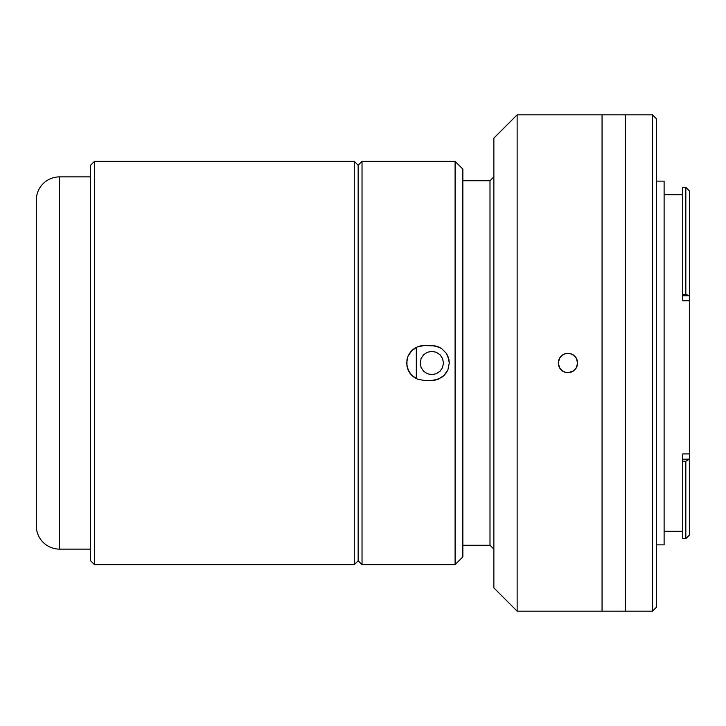 <?xml version="1.0" encoding="UTF-8"?>
<svg xmlns="http://www.w3.org/2000/svg" width="726" height="726" viewBox="0 0 726 726"><rect width="100%" height="100%" fill="white"/><g stroke="black" fill="none" stroke-linecap="round" stroke-linejoin="round"><path stroke-width="1.09" d="M36.3 200.131L36.3 525.869A23.268 23.268 0 0 0 59.568 549.128L59.568 176.872A23.268 23.268 0 0 0 36.3 200.131A23.268 23.268 0 0 1 59.568 176.872L59.568 549.128L90.587 549.128L59.568 549.128A23.268 23.268 0 0 1 36.3 525.869M90.587 176.872L59.568 176.872L90.587 176.872M36.3 200.921L36.3 525.08M94.462 161.353L354.279 161.353L358.154 165.238L354.279 161.353L354.279 564.647L94.462 564.647L90.587 560.762L90.587 165.238L94.462 161.353L90.587 165.238L90.587 560.762L94.462 564.647L94.462 161.353L94.462 564.647L354.279 564.647L358.154 560.762L354.279 564.647L354.279 161.353L94.462 161.353M358.154 560.762L358.154 165.238L358.154 560.762L362.029 564.647L455.093 564.647L455.093 161.353L362.029 161.353L362.029 564.647L362.029 161.353L358.154 165.238L362.029 161.353L455.093 161.353L455.093 564.647L462.852 556.887L462.852 169.113L455.093 161.353L462.852 169.113L462.852 556.887L455.093 564.647L362.029 564.647L358.154 560.762M689.355 295.745L689.7 191.219L685.825 187.335L685.825 294.366L689.7 295.89L689.7 191.219L685.825 187.335L685.825 294.366L682.721 294.366L682.721 295.745L689.355 295.745M682.721 531.296L664.108 531.296L682.721 531.296M664.108 194.704L682.721 194.704L664.108 194.704M685.825 538.665L689.7 534.781L689.7 459.05L685.825 461.228L682.721 461.228L682.721 538.665L685.825 538.665L685.825 461.228L685.825 538.665L682.721 538.665M664.108 544.863L656.349 544.863L664.108 544.863L664.108 181.137L656.349 181.137L664.108 181.137L664.108 544.863M652.474 114.826L656.349 118.701L652.474 114.826L625.331 114.826L652.474 114.826L652.474 611.174L625.331 611.174L652.474 611.174L652.474 114.826M656.349 607.299L652.474 611.174L656.349 607.299L656.349 118.701L656.349 607.299M625.331 114.826L602.063 114.826L625.331 114.826L625.331 611.174L602.063 611.174L625.331 611.174L625.331 114.826L625.331 611.174M682.721 459.249L682.721 453.941L689.7 453.941L689.7 459.05L682.721 459.249L682.721 461.228M689.7 534.681L689.7 295.89L689.7 300.745L682.721 300.745L682.721 295.745M682.721 453.941L689.7 453.941L689.7 300.745L682.721 300.745M685.825 187.335L682.721 187.335L682.721 294.366M602.063 114.826L602.063 611.174L602.063 114.826L517.139 114.826L493.871 138.094L493.871 587.906L517.139 611.174L517.139 114.826L517.139 611.174L602.063 611.174L602.063 114.826L602.063 611.174L517.139 611.174L493.871 587.906L493.871 138.094L517.139 114.826L602.063 114.826M431.834 380.451L438.522 379.117L431.834 380.451L424.075 380.451L417.386 379.117L414.365 377.502L409.564 372.692L406.959 366.403L406.959 359.588L407.958 356.312L411.733 350.658L417.396 346.883L424.075 345.549L435.255 345.894L441.535 348.498L446.345 353.308L448.949 359.597L449.276 363.009L447.951 369.688L444.167 375.342L441.517 377.511L435.237 380.115L431.834 380.451L424.075 380.451L417.386 379.117L424.075 380.451M417.386 346.883L414.365 348.498L417.396 346.883L424.075 345.549L431.834 345.549L438.522 346.883L431.834 345.549M414.383 377.511L417.396 379.117L411.724 375.333L414.383 377.511M409.573 372.701L411.733 375.342L407.948 369.661L409.573 372.701M406.624 363.009L407.958 369.688L406.624 362.991L407.958 356.312L406.624 363.009M409.564 353.308L407.948 356.33L411.733 350.658L409.564 353.308M414.365 348.498L411.724 350.667L414.365 348.498M424.075 345.549L420.762 345.866M420.735 345.875L417.45 346.856M441.517 348.489L438.513 346.883L441.535 348.498L446.345 353.308L441.535 348.498M447.951 356.312L446.336 353.299L447.96 356.339L449.276 363.009L447.951 356.312M447.96 369.67L449.276 362.991L447.96 369.67L446.336 372.701L447.96 369.67M444.176 375.333L446.345 372.692L444.167 375.342L438.513 379.117L444.176 375.333M462.852 545.253L489.996 545.253L489.996 180.747L462.852 180.747L489.996 180.747L489.996 545.253L493.871 549.128L489.996 545.253L462.852 545.253M493.871 176.872L489.996 180.747L493.871 176.872M569.837 372.511L566.053 372.511L562.559 371.059L559.882 368.391L558.43 364.888L558.43 361.103L559.882 357.619L562.55 354.941L566.044 353.489L569.828 353.489L573.322 354.941L575.999 357.609L577.442 361.103L577.451 364.879L576.008 368.372L573.331 371.05L569.837 372.511M564.22 371.948L567.941 372.692L564.229 371.957L561.08 369.852L562.468 371.004M562.668 371.14L564.184 371.939M559.8 357.727L558.249 362.991L559.81 368.282M559.937 368.472L561.062 369.833L558.984 366.712L558.249 363L558.984 359.297L561.08 356.148L564.229 354.043L562.659 354.869M562.468 354.996L559.937 357.519M567.941 353.308L564.229 354.043L567.941 353.308L571.643 354.043L567.941 353.308M575.936 357.519L573.413 354.996M573.213 354.869L571.671 354.052M576.081 368.264L577.633 363L576.072 357.727M573.422 370.995L575.945 368.472M571.652 371.957L567.941 372.692L573.222 371.131M571.643 354.043L574.792 356.139L576.889 359.279L577.633 362.991L576.898 366.703L574.801 369.852L571.661 371.948M416.316 347.364L416.316 378.636L416.316 347.364M431.834 374.634L427.378 373.745L423.603 371.222L421.08 367.456L420.2 363L421.08 358.544L423.603 354.778L427.378 352.255L431.834 351.366L436.281 352.255L440.056 354.778L442.579 358.544L443.459 363L442.579 367.456L440.056 371.222L436.281 373.745L431.834 374.634"/></g></svg>
